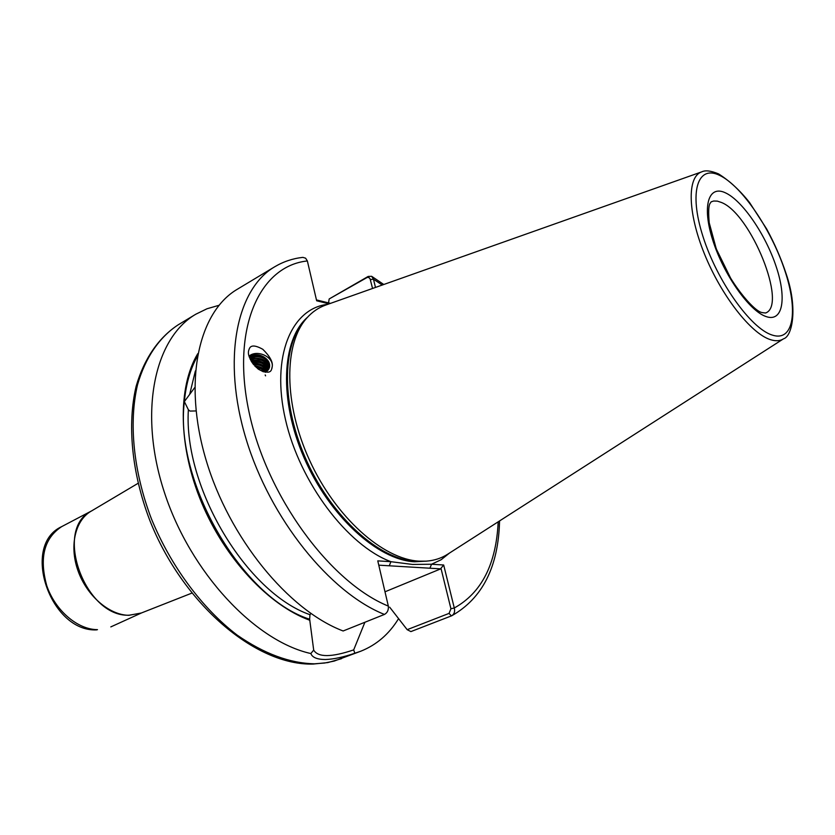 <?xml version="1.0" encoding="UTF-8"?>
<svg xmlns="http://www.w3.org/2000/svg" width="835" height="835" viewBox="0 0 835 835"><rect width="100%" height="100%" fill="white"/><g stroke="black" fill="none" stroke-linecap="round" stroke-linejoin="round"><path stroke-width="1.25" d="M196.016 410.945L189.973 411.07L188.376 409.755L184.358 401.583L194.712 387.597M271.949 368.35L272.283 366.356C272.93 361.847 269.788 356.169 262.837 349.322C255.207 345.064 250.677 344.928 249.248 348.915L248.767 350.23C247.243 354.854 250.312 361.075 257.994 368.903C266.031 373.161 270.571 373.255 271.625 369.195L272.283 366.356C273.369 356.566 256.762 349.27 249.07 356.148M384.434 614.435C329.982 592.766 270.06 518.639 246.043 438.855C221.797 359.019 236.597 288.91 274.757 266.751L237.443 289.181C198.563 311.799 182.688 381.334 205.984 459.709C229.072 538.053 288.399 610.281 343.133 630.978L384.434 614.435C387.377 612.807 388.672 610.03 388.338 606.106L377.775 560.87L390.937 561.694L412.427 564.439L431.559 564.241L443.677 565.003L454.282 607.984C455.169 611.523 454.303 614.122 451.704 615.781L410.893 631.594L407.177 629.673L389.674 607.17M447.863 554.096C441.485 558.229 434.252 560.577 426.153 561.162L419.086 561.162C382.931 559.283 335.628 517.272 309.66 460.471C283.524 403.733 283.681 343.331 306.988 317.822C312.415 311.779 318.709 307.51 325.88 305.005L701.807 171.833C687.048 176.488 687.466 212.173 704.437 253.903C721.263 295.611 750.947 333.593 770.423 339.647C775.684 341.338 780.067 341.056 783.564 338.791L447.863 554.096M398.441 618.839C389.068 634.109 376.533 644.891 360.835 651.196L354.823 653.221C343.498 657.145 333.676 659.243 325.368 659.514C317.143 659.462 312.311 657.469 310.85 653.544C254.957 641.134 190.516 572.612 164.432 492.514C138.078 412.406 154.391 338.185 195.818 314.211L207.007 308.762L218.958 305.318M265.467 372.264L269.444 367.494C270.206 363.997 268.933 360.908 265.624 358.236C260.134 354.123 254.685 353.664 249.268 356.837M269.34 367.838C271.991 359.927 256.94 352.767 250.343 359.509M250.135 359.06C254.758 355.219 259.925 354.938 265.624 358.236M268.776 369.122C266.605 360.741 260.729 358.038 251.126 361.012M250.834 360.469C257.524 355.272 270.352 361.43 268.995 368.694M267.931 370.312C265.52 363.674 260.28 361.158 252.222 362.766M251.815 362.139C260.416 360.083 265.885 362.672 268.244 369.915M266.762 371.418C264.351 366.575 260.019 364.363 253.756 364.801M253.172 364.081C260.082 363.267 264.758 365.584 267.2 371.053M265.06 372.212L261.261 368.861L256.105 367.306M255.155 366.367C259.998 366.575 263.547 368.475 265.78 372.086M265.186 374.946L265.572 375.844M310.85 653.544L313.689 650.089L309.649 619.226L309.962 614.685L310.954 613.537M329.105 303.856L316.653 300.767L307.363 260.958L305.61 258.192L302.865 257.368C292.793 258.474 283.43 261.605 274.757 266.751M372.556 288.472L370.103 278.859L368.945 277.554L367.327 277.366L329.188 298.951L368.183 276.437L371.658 276.312L373.454 279.193L375.489 287.428M329.188 298.951L328.52 302.917M309.879 620.29C268.964 605.49 225.053 558.834 201.569 502.566C178.085 446.297 177.605 387.127 197.738 353.716M364.895 622.263L353.696 649.891L354.823 653.221M716.691 249.707L731.178 279.287M407.177 629.673L449.063 613.391L450.931 608.757L440.974 568.301L440.744 568.854L378.777 565.17M384.998 591.796L440.744 568.854M313.689 650.089C318.052 657.479 331.391 657.416 353.696 649.891M316.465 299.922L330.493 303.366M382.242 285.038L373.454 279.193L370.364 279.6M329.408 303.752L327.205 302.594M450.931 608.757L454.282 607.984C481.576 592.84 496.209 564.116 498.192 521.812M327.758 304.337C291.415 308.24 270.853 356.461 285.445 419.483C299.713 482.421 347.433 545.558 390.937 561.694L389.256 565.796M440.974 568.301L443.677 565.003M449.533 553.02L441.172 559.711L431.559 564.241L429.9 568.207M263.766 356.837C258.537 354.885 253.798 355.167 249.571 357.693M269.319 364.457C264.309 358.528 257.994 356.869 250.385 359.467M268.546 367.045C264.277 361.712 258.547 359.843 251.377 361.43M267.774 369.613C264.225 364.968 259.226 362.954 252.775 363.549M266.563 371.575C263.703 368.099 259.768 366.231 254.769 365.97M263.495 371.846L258.474 369.258M137.994 483.361L91.099 511.208C53.325 529.547 85.066 617.482 129.154 615.197L141 613.13L191.768 593.153M141.376 612.984L128.893 615.311C109.103 615.124 86.516 595.512 77.822 570.253C68.992 545.015 75.641 519.088 92.174 510.602M725.552 192.885C742.545 200.744 765.58 234.583 776.132 266.469C786.925 298.429 782.896 322.519 766.081 316.559C749.433 311.111 723.726 274.746 712.85 240.48C701.724 206.109 708.424 184.535 725.552 192.885M762.47 312.655L765.611 313C787.854 305.182 750.874 213.729 721.388 202.456L717.317 201.12L713.695 201.016L711.169 201.83L709.719 203.98C708.539 206.871 708.372 213.123 709.207 222.747L716.033 247.974C727.222 280.623 754.381 312.092 762.157 312.541M97.486 629.653L96.453 629.893C50.288 632.022 20.551 545.318 61.706 526.614C44.088 538.168 39.109 557.843 46.75 585.659C55.214 610.51 77.655 629.653 97.486 629.653M360.835 651.196L334.177 661.08L324.502 663.042L314.346 663.815C289.703 663.23 263.964 653.659 237.14 635.091C202.216 608.412 170.831 566.193 151.438 518.89C133.308 471.264 128.642 422.583 137.524 384.768C145.363 357.505 159.516 337.1 178.074 324.888L195.818 314.211M426.821 561.11L414.452 561.767C377.587 559.941 329.261 515.978 304.107 457.851C278.754 399.767 281.645 339.814 307.437 317.321M425.819 561.183L414.807 561.621C378.203 559.774 330.274 516.447 304.963 458.822C279.485 401.249 281.656 341.317 306.769 318.062M426.153 561.162L415.59 561.423C379.695 559.575 332.821 517.992 307.113 461.786C281.259 405.633 281.458 345.794 304.608 320.452L306.988 317.822M719.853 175.486C741.814 186.038 771.081 229.239 784.639 269.966C798.479 310.766 793.761 342.267 772.135 335.044C750.748 328.51 717.035 281.103 702.945 236.409C688.541 191.591 697.705 164.307 719.853 175.486M309.962 614.685C246.68 592.871 183.314 487.473 188.376 409.755M189.764 394.005L195.38 370.907M309.649 619.226C241.993 597.87 174.338 481.753 184.358 401.583C186.017 384.017 190.307 369.018 197.217 356.587M388.338 606.106C330.013 582.433 266.699 496.178 249.028 412.01C230.961 327.727 259.831 265.854 307.363 260.958M368.183 276.437L366.659 277.637M449.063 613.391L451.391 615.906M141.595 612.9L110.815 626.897M341.525 658.669L327.831 662.583L313.156 664.055C255.5 665.808 182.437 603.622 149.59 519.84C131.679 472.589 127.097 424.201 136.178 386.114C144.184 358.591 158.754 337.611 178.074 324.888M783.564 338.791C792.123 336.557 798.218 308.574 786.079 273.65C781.111 258.579 774.65 243.695 766.687 229.009L749.59 202.581C740.071 190.537 729.717 180.965 718.528 173.878M371.658 276.312L383.776 284.495M499.56 520.936C498.432 566.767 482.473 598.382 451.704 615.781M718.382 173.816C710.867 170.726 705.335 170.069 701.807 171.833M91.641 510.884L61.706 526.614"/></g></svg>
